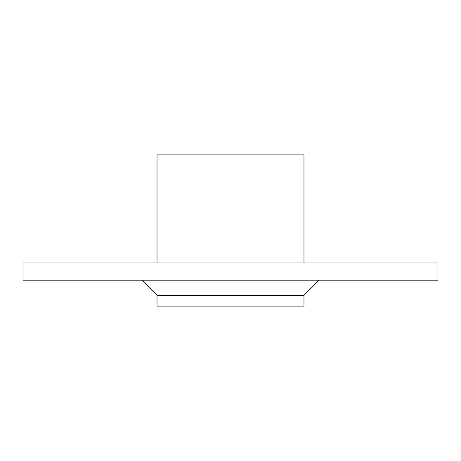 <?xml version="1.0" encoding="UTF-8"?>
<svg xmlns="http://www.w3.org/2000/svg" width="461" height="461" viewBox="0 0 461 461"><rect width="100%" height="100%" fill="white"/><g stroke="black" fill="none" stroke-linecap="round" stroke-linejoin="round"><path stroke-width="0.69" d="M303.972 295.328L303.972 306.133L157.028 306.133L157.028 295.328L303.972 295.328L319.098 280.202M437.95 280.202L23.05 280.202L23.05 262.914L437.95 262.914L437.95 280.202M303.972 262.914L303.972 154.867L157.028 154.867L157.028 262.914M157.028 295.328L141.902 280.202"/></g></svg>
